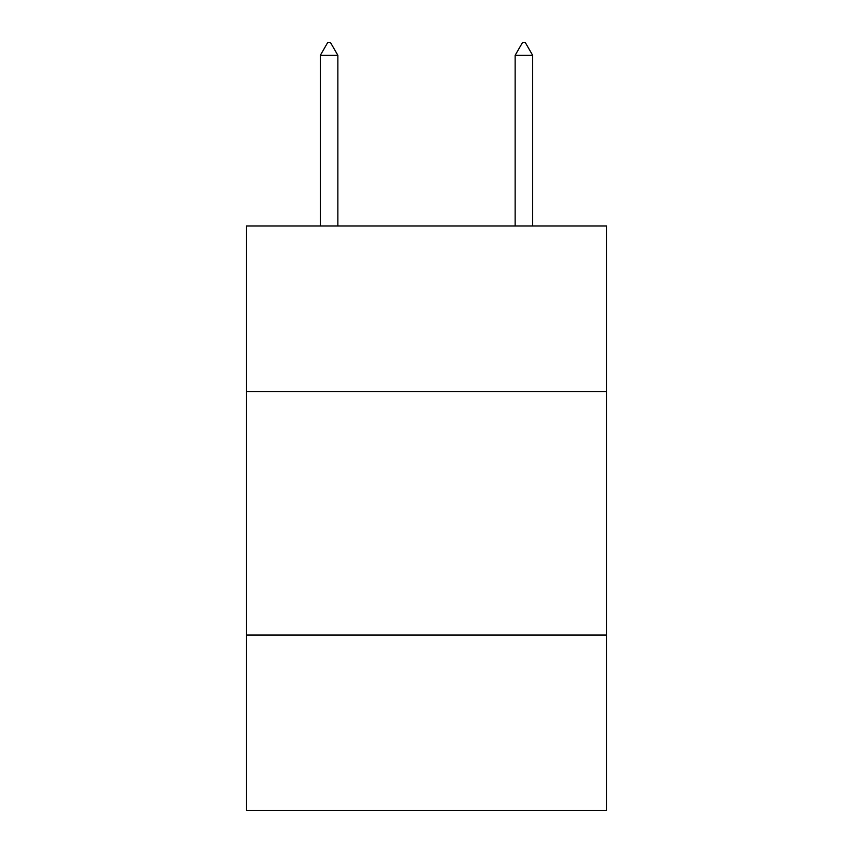 <?xml version="1.0" encoding="UTF-8"?>
<svg xmlns="http://www.w3.org/2000/svg" width="853" height="853" viewBox="0 0 853 853"><rect width="100%" height="100%" fill="white"/><g stroke="black" fill="none" stroke-linecap="round" stroke-linejoin="round"><path stroke-width="1.28" d="M246.314 391.538L606.686 391.538L606.686 225.96L246.314 225.96L246.314 810.35L606.686 810.35L606.686 635.027L246.314 635.027M606.686 635.027L606.686 391.538M337.863 55.317L330.559 42.65L327.637 42.65L320.333 55.317L337.863 55.317L337.863 225.96M320.333 55.317L320.333 225.96M522.441 42.65L525.363 42.65L532.667 55.317L515.137 55.317L522.441 42.65M532.667 225.96L532.667 55.317M515.137 225.96L515.137 55.317"/></g></svg>
